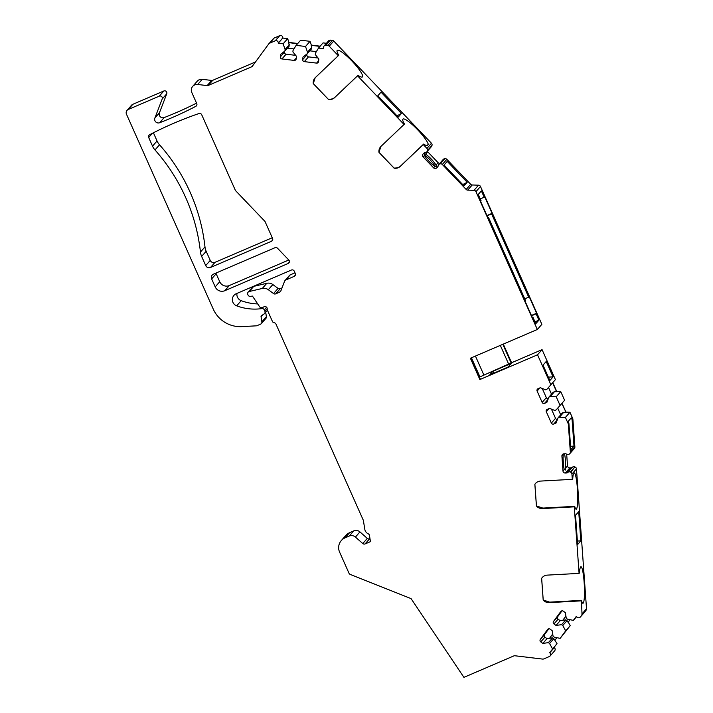 <?xml version="1.0" encoding="UTF-8"?>
<svg xmlns="http://www.w3.org/2000/svg" width="713" height="713" viewBox="0 0 713 713"><rect width="100%" height="100%" fill="white"/><g stroke="black" fill="none" stroke-linecap="round" stroke-linejoin="round"><path stroke-width="1.07" d="M435.117 166.441A8.779 1.604 46.5 0 0 430.376 160.167A8.779 1.604 46.5 0 0 424.342 155.086M563.368 464.092A8.779 1.141 86.9 0 0 563.083 458.869M215.201 286.893L211.636 278.899A3.654 3.592 41.3 0 1 213.472 274.14L275.04 247.696A2.192 2.157 41.3 0 1 277.491 248.213L288.792 260.022A2.192 2.157 41.3 0 1 288.114 263.507L224.791 290.708A7.317 7.192 41.3 0 1 215.201 286.893L219.729 281.733A7.317 7.192 -138.7 0 0 229.319 285.548L288.774 260.013M200.451 252.063A14.634 14.385 41.3 0 0 201.636 256.422L205.709 265.575A3.654 3.592 41.3 0 0 210.504 267.482L271.475 241.288A2.192 2.157 41.3 0 0 272.571 238.436L265.165 221.805A2.192 2.157 41.3 0 0 264.746 221.173L235.727 190.817A2.192 2.157 -138.7 0 1 235.299 190.184L201.708 114.74A2.192 2.157 41.3 0 0 198.98 113.536A365.751 359.512 -138.7 0 0 149.641 134.721A2.192 2.157 41.3 0 0 148.687 137.511L152.529 146.138A14.634 14.385 41.3 0 0 154.988 149.944A182.876 179.756 -138.7 0 1 200.451 252.063L204.979 246.903A182.876 179.756 -138.7 0 0 159.516 144.792L154.988 149.944M503.289 344.103L511.577 362.73L542.067 349.637L555.409 379.619L550.882 384.77L537.54 354.789L479.876 379.557L470.384 358.238L537.326 329.486L541.853 324.335L480.482 186.494L475.954 191.654L537.326 329.486M475.954 191.654A2.192 2.157 -138.7 0 0 474.002 190.335L467.701 190.13A2.192 2.157 41.3 0 1 466.168 189.444L442.31 164.489L446.837 159.329L470.696 184.293A2.192 2.157 -138.7 0 0 472.229 184.979L478.53 185.184A2.192 2.157 41.3 0 1 480.482 186.494M313.31 83.59L313.257 83.608A7.317 7.192 41.3 0 1 315.404 77.53L338.764 55.249A18.288 3.351 -133.5 0 1 337.213 50.4A18.288 3.351 -133.5 0 1 352.24 61.345A18.288 3.351 -133.5 0 1 362.409 76.915A18.288 3.351 -133.5 0 1 357.971 75.346L334.611 97.619L357.552 75.828L404.048 124.463L381.107 146.254A7.317 7.192 -138.7 0 0 378.959 152.332L394.12 168.197A7.317 7.192 -138.7 0 0 400.314 166.352L423.255 144.552L426.944 148.411A2.192 2.157 41.3 0 1 427.488 150.496L427.372 150.898A2.192 2.157 41.3 0 1 425.429 152.475A2.192 2.157 41.3 0 0 424.075 153.063L423.21 153.874A2.192 2.157 41.3 0 0 423.166 156.949L433.575 167.84A2.192 2.157 41.3 0 0 436.659 167.938L437.515 167.118A2.192 2.157 41.3 0 0 438.165 165.799A2.192 2.157 41.3 0 1 439.832 163.937L440.251 163.847A2.192 2.157 41.3 0 1 442.31 164.489M334.611 97.619A7.317 7.192 41.3 0 1 328.417 99.463L328.381 99.348C331.474 99.357 333.693 98.617 335.039 97.137M315.173 77.762L313.257 83.608L328.426 99.41M338.345 55.73L329.228 46.202A2.192 2.157 -138.7 0 0 327.891 45.525L325.939 45.293A2.192 2.157 -138.7 0 0 323.55 47.192L323.399 48.627L318.524 48.047L315.44 53.136L315.289 54.571L318.854 59.01L318.586 61.523A1.827 1.8 -138.7 0 1 316.599 63.109L318.666 60.748M320.155 46.185L311.358 45.124L310.048 41.327L300.654 40.204L296.127 45.356L305.521 46.488L307.49 52.183L307.339 53.627L302.963 57.102L302.695 59.616A1.827 1.8 -138.7 0 0 304.317 61.63L316.599 63.109M296.127 45.356L293.043 50.454L292.9 51.889L296.456 56.318L296.198 58.84A1.827 1.8 41.3 0 1 294.211 60.418L281.929 58.947A1.827 1.8 41.3 0 1 280.307 56.933L280.565 54.42L284.95 50.935L285.102 49.5L283.132 43.805L278.257 43.217L282.785 38.056L287.66 38.645L283.132 43.805M278.275 43.065L282.803 37.905A2.192 2.157 -138.7 0 0 279.746 35.65L275.218 40.81A2.192 2.157 -138.7 0 1 278.275 43.065L278.257 43.217M275.218 40.81L269.621 43.208A2.192 2.157 -138.7 0 0 268.748 43.903L252.411 66.157A2.192 2.157 41.3 0 1 251.529 66.853L253.766 64.313M197.706 84.473L202.234 79.312A5.856 5.749 -138.7 0 0 197.243 81.202L192.715 86.362A5.856 5.749 -138.7 0 1 197.706 84.473L207.135 85.596A2.192 2.157 41.3 0 0 208.249 85.444L251.529 66.853M192.715 86.362A5.856 5.749 -138.7 0 0 191.806 92.503L196.743 103.572A2.192 2.157 41.3 0 1 195.79 106.353A365.751 359.512 41.3 0 1 159.641 122.734L164.168 117.574A365.751 359.512 -138.7 0 0 196.547 103.135M265.699 312.285L266.395 316.67A2.192 2.157 41.3 0 1 265.896 318.417L261.368 323.577A2.192 2.157 -138.7 0 1 260.61 324.13L257.036 325.663A2.192 2.157 -138.7 0 1 256.306 325.832L241.832 326.625A29.26 28.761 -138.7 0 1 213.24 309.077L126.477 114.214A3.654 3.592 -138.7 0 1 128.304 109.454L159.293 96.148A2.192 2.157 -138.7 0 1 162.216 98.955L154.89 118.002A3.654 3.592 -138.7 0 0 159.641 122.734M261.368 323.577A2.192 2.157 -138.7 0 0 261.867 321.821L261.056 316.732A1.096 1.078 41.3 0 1 261.519 315.672L264.131 313.952A2.192 2.157 -138.7 0 0 264.897 311.278L267.206 308.649M266.591 307.25L264.282 309.888L264.897 311.278M264.282 309.888A2.192 2.157 -138.7 0 0 261.947 308.586L263.124 307.178M285.744 280.004A2.192 2.157 -138.7 0 0 284.986 280.557L289.514 275.396A2.192 2.157 41.3 0 1 290.271 274.844L285.744 280.004L294.202 276.368A2.192 2.157 41.3 0 0 295.298 273.516L294.264 271.19A2.192 2.157 41.3 0 0 291.385 270.04L236.208 293.738A6.586 6.47 -138.7 0 0 236.671 305.832A51.202 50.329 -138.7 0 0 261.876 308.595M284.986 280.557A2.192 2.157 -138.7 0 0 284.603 281.189L280.851 290.931A2.192 2.157 41.3 0 1 279.701 292.125L280.931 290.726M365.092 543.921A2.192 2.157 41.3 0 1 362.783 543.547L355.422 537.067A5.856 5.749 -138.7 0 0 349.245 536.051L345.083 537.834L349.611 532.682L353.773 530.891A5.856 5.749 41.3 0 1 359.949 531.907L367.311 538.386A2.192 2.157 -138.7 0 0 369.619 538.77L365.092 543.921L370.457 541.622L369.459 535.427A2.192 2.157 41.3 0 0 368.193 533.761A5.856 5.749 -138.7 0 1 364.798 529.313L363.407 520.659A2.192 2.157 41.3 0 0 363.247 520.107L275.949 324.041A2.192 2.157 -138.7 0 0 274.184 322.739A2.192 2.157 -138.7 0 1 272.419 321.438L267.099 309.469A2.192 2.157 -138.7 0 0 264.14 306.742L262.286 307.535A2.192 2.157 -138.7 0 1 259.594 306.724L252.455 296.091L250.325 296.35A2.192 2.157 41.3 0 1 248.044 295.039L247.785 294.478A2.192 2.157 41.3 0 1 248.124 292.17L252.652 287.018A2.192 2.157 41.3 0 1 253.775 286.35L266.822 283.293A7.317 7.192 41.3 0 1 272.847 284.558L268.32 289.71L273.542 293.578A2.192 2.157 41.3 0 0 275.708 293.836L279.701 292.125M268.32 289.71A7.317 7.192 -138.7 0 0 262.295 288.453L249.247 291.501L253.775 286.35M248.124 292.17A2.192 2.157 41.3 0 1 249.247 291.501M345.083 537.834A10.971 10.784 -138.7 0 0 339.593 552.103L349.014 573.261A2.192 2.157 -138.7 0 0 350.226 574.42L411.071 598.617L463.913 677.35L513.806 655.924A2.192 2.157 41.3 0 1 514.92 655.764L542.646 659.088A2.192 2.157 -138.7 0 0 543.761 658.928L549.349 656.53A2.192 2.157 -138.7 0 0 549.741 652.787L557.013 643.625L554.892 640.31L556.835 637.663M557.013 643.625L549.616 652.698M552.486 648.785L549.563 643.5L548.386 642.627L542.816 643.429L540.757 641.905A1.827 1.8 41.3 0 1 540.347 639.374L547.584 629.517A1.827 1.8 41.3 0 1 550.115 629.151L552.174 630.675L553.074 636.254L554.251 637.119L560.151 638.358L565.685 630.818L562.762 625.533L567.049 620.64L568.083 622.342L570.026 619.695L568.261 622.137L570.213 625.658L560.151 638.358M580.32 617.057A2.192 2.157 -138.7 0 0 580.435 616.905L581.585 615.337A2.192 2.157 -138.7 0 0 581.995 613.92L586.523 608.759A2.192 2.157 41.3 0 1 586.113 610.185L584.963 611.754A2.192 2.157 -138.7 0 1 584.847 611.897L580.32 617.057A2.192 2.157 -138.7 0 1 577.396 617.342L576.22 616.478L573.341 620.39L567.441 619.151L566.265 618.287L565.373 612.708L563.315 611.184A1.827 1.8 -138.7 0 0 560.783 611.549L553.546 621.406A1.827 1.8 -138.7 0 0 553.948 623.937L556.006 625.461L561.586 624.659L562.762 625.533M581.995 613.92L581.478 600.391A18.288 2.371 -93.1 0 0 582.931 603.269A18.288 2.371 -93.1 0 0 584.303 584.874A18.288 2.371 -93.1 0 0 580.935 566.746A18.288 2.371 -93.1 0 0 579.5 572.904L579.081 573.386L547.21 575.124A7.317 7.192 -138.7 0 0 541.63 578.341L543.19 600.043A7.317 7.192 -138.7 0 0 549.188 602.619L581.059 600.872M579.081 573.386L574.286 506.836L542.424 508.574A7.317 7.192 41.3 0 1 536.426 505.998L534.857 484.296A7.317 7.192 41.3 0 1 540.445 481.088L572.307 479.341L571.933 474.065A2.192 2.157 -138.7 0 0 570.739 472.256L574.892 466.908A2.192 2.157 -138.7 0 0 572.396 467.238A2.192 2.157 -138.7 0 1 571.033 467.817L569.839 467.888A2.192 2.157 -138.7 0 1 567.512 465.839L566.683 454.252M569.83 453.637A2.192 2.157 -138.7 0 0 570.347 452.069L568.35 424.333A2.192 2.157 -138.7 0 0 568.172 423.593L568.742 422.934A2.192 2.157 41.3 0 1 568.929 423.674L570.81 449.751L574.001 446.106L572.129 420.028A2.192 2.157 -138.7 0 0 571.942 419.297L572.699 418.433A2.192 2.157 41.3 0 1 572.878 419.173L574.874 446.917A2.192 2.157 -138.7 0 1 574.357 448.477L569.83 453.637A2.192 2.157 -138.7 0 1 569.429 453.994L569.081 454.226A2.192 2.157 -138.7 0 1 566.559 454.163A2.192 2.157 -138.7 0 0 565.124 453.735L563.93 453.798A2.192 2.157 -138.7 0 0 561.915 456.088L562.985 470.99A2.192 2.157 -138.7 0 0 565.311 473.04L566.505 472.977A2.192 2.157 -138.7 0 0 567.869 472.398A2.192 2.157 -138.7 0 1 570.364 472.059L570.739 472.256M568.172 423.593L565.418 417.417L559.411 417.221L558.083 417.791L556.069 423.023L553.751 424.012A1.827 1.8 41.3 0 1 551.354 423.059L546.31 411.74A1.827 1.8 41.3 0 1 547.227 409.36L549.545 408.362L554.821 410.465L556.149 409.895L560.079 405.43L556.22 396.767L550.213 396.571L554.5 391.678L556.568 391.678L552.62 382.801M550.882 384.77L546.951 389.236L545.623 389.806L540.347 387.712L538.03 388.71A1.827 1.8 -138.7 0 0 537.112 391.081L542.156 402.408A1.827 1.8 -138.7 0 0 544.554 403.362L546.871 402.364L548.885 397.141L550.213 396.571M471.436 357.783L479.947 376.892L479.555 377.337M479.947 376.892L511.577 362.73M475.437 356.063L483.869 375.002M204.979 246.903A14.634 14.385 -138.7 0 0 206.164 251.27L210.237 260.414A3.654 3.592 -138.7 0 0 215.032 262.322L272.268 237.741M552.789 382.605L556.746 391.473L560.748 391.606L556.22 396.767M560.079 405.43L564.607 400.269L560.748 391.606M572.699 418.433L569.945 412.257L565.935 412.132L561.987 403.255M586.523 608.759L576.46 468.904A2.192 2.157 -138.7 0 0 575.266 467.104M556.853 637.672L555.07 640.105M550.115 655.978L554.643 650.817A2.192 2.157 -138.7 0 0 554.268 647.636L554.144 647.547M349.611 532.682A10.971 10.784 -138.7 0 0 345.814 535.436L341.286 540.588M272.847 284.558L278.07 288.417A2.192 2.157 -138.7 0 0 280.236 288.676L282.009 287.918M290.271 274.844L294.986 272.821M236.957 293.417A6.586 6.47 -138.7 0 0 241.199 300.672A51.202 50.329 -138.7 0 0 257.714 303.925M127.039 110.372L131.566 105.221A3.654 3.592 41.3 0 1 132.832 104.303L163.821 90.988A2.192 2.157 41.3 0 1 166.744 93.795L159.418 112.841A3.654 3.592 -138.7 0 0 164.168 117.574M202.234 79.312L211.663 80.444A2.192 2.157 -138.7 0 0 212.777 80.284L255.512 61.933M268.863 43.76L273.391 38.6A2.192 2.157 41.3 0 1 274.149 38.047L269.621 43.208M279.746 35.65L274.149 38.047M297.767 43.493L288.97 42.441L287.66 38.645M318.524 48.047L323.051 42.887L326.438 43.297M426.944 148.411L431.472 143.26L333.755 41.042A2.192 2.157 41.3 0 0 332.418 40.374L330.467 40.133A2.192 2.157 -138.7 0 0 328.595 40.846L324.067 46.006M431.472 143.26A2.192 2.157 41.3 0 1 432.007 145.336L431.9 145.746A2.192 2.157 41.3 0 1 431.445 146.593L426.918 151.753M439.778 163.366A2.192 2.157 41.3 0 1 438.103 162.68L427.693 151.789A2.192 2.157 41.3 0 1 427.328 151.29M438.682 164.614L443.21 159.454A2.192 2.157 41.3 0 1 444.359 158.776L444.778 158.687A2.192 2.157 41.3 0 1 446.837 159.329M153.411 132.787L157.056 140.978A14.634 14.385 -138.7 0 0 159.516 144.792M215.95 273.079A3.654 3.592 -138.7 0 0 216.164 273.739L219.729 281.733M542.317 577.45L541.63 578.341M543.181 599.981L549.616 602.137L581.478 600.391M535.543 483.405L534.857 484.296M572.307 479.341L572.735 478.86A18.288 2.371 -93.1 0 1 573.297 474.314L574.535 472.897A18.288 2.371 -93.1 0 1 577.601 492.22A18.288 2.371 -93.1 0 1 576.166 509.225A18.288 2.371 -93.1 0 1 574.714 506.355L542.843 508.093L542.424 508.574M536.417 505.936L542.843 508.093M574.286 506.836L574.714 506.355M578.724 511.676L575.525 515.321L577.628 544.518L580.819 540.873L578.724 511.676M580.819 540.873L577.378 541.06M571.942 419.297L571.3 417.854L568.101 421.49L568.742 422.934M574.001 446.106L570.56 446.293M542.067 349.637L537.54 354.789M546.203 361.491L543.012 365.136L549.857 380.519L553.056 376.874L546.203 361.491M569.945 412.257L565.418 417.417M548.885 397.141L553.128 392.302L554.5 391.678M548.529 387.453L551.505 394.155M542.236 388.46L546.327 397.658A1.827 1.8 -138.7 0 0 548.27 398.736M470.945 357.997L480.321 379.049L479.876 379.557M492.933 371.277L489.733 374.913L508.057 367.043L511.248 363.407L492.933 371.277L493.779 373.175M531.417 315.476L536.586 313.257L536.096 313.818L538.912 320.146L535.811 323.684L532.994 317.356L532.504 317.909L525.089 301.251L525.57 300.699L488.494 217.42L487.879 217.688M486.926 215.549L492.095 213.33L484.68 196.672L484.189 197.225L481.373 190.897L478.263 194.435L481.079 200.763L480.589 201.324L488.013 217.973L488.494 217.42M492.095 213.33L491.605 213.882L528.681 297.161L524.75 298.845M536.586 313.257L529.171 296.599L528.681 297.161M532.994 317.356L532.37 317.624M484.189 197.225L480.259 198.918M534.982 321.83L538.912 320.146M536.096 313.818L531.55 315.77M491.605 213.882L487.059 215.834M357.552 75.828L357.971 75.346M404.048 124.463L404.467 123.982A18.288 3.351 -133.5 0 1 402.916 119.124A18.288 3.351 -133.5 0 1 416.036 128.117A18.288 3.351 -133.5 0 1 428.263 144.365L427.025 145.782A18.288 3.351 -133.5 0 1 423.674 144.071L423.255 144.552M381.036 92.146L377.837 95.783L398.237 117.119L401.428 113.483L381.036 92.146M447.238 161.405L444.047 165.042L463.985 185.897L467.175 182.261L447.238 161.405M397.025 115.854L401.428 113.483M433.575 167.84L434.894 166.334L436.57 166.352L435.982 165.095L438.103 162.68M434.894 166.334A8.779 1.604 -133.5 0 1 424.485 155.443L424.44 153.66L425.572 154.204A8.779 1.604 -133.5 0 1 435.982 165.095M467.175 182.261L462.728 184.587M466.525 182.537L463.771 185.674M423.674 144.071L400.742 165.871C399.396 167.35 397.177 168.09 394.084 168.081L394.129 168.143M379.013 152.324L380.876 146.486M426.829 145.728L428.263 144.365M310.048 41.327L305.521 46.488M307.49 52.183L311.777 47.299L311.581 48.787L307.339 53.627M316.358 51.612L309.798 50.819M319.977 46.381L311.189 45.329L311.777 47.299M297.588 43.698L288.792 42.646L289.193 46.104L284.95 50.935M293.97 48.921L287.41 48.136M306.973 53.921L306.875 54.865A1.827 1.8 -138.7 0 0 308.488 56.88L318.06 58.029M295.672 55.347L286.1 54.197A1.827 1.8 41.3 0 1 284.478 52.183L284.576 51.229M285.102 49.5L289.389 44.607M500.312 345.386L508.752 364.325M502.834 344.299L511.221 363.131M563.386 453.905L563.234 454.591A8.779 1.141 86.9 0 0 564.304 469.493L565.32 470.081L565.4 468.245A8.779 1.141 86.9 0 0 564.464 453.771M576.559 616.727L573.341 620.39M570.213 625.658L565.685 630.818M561.586 624.659L565.828 619.829L567.049 620.64M565.908 616.041L562.753 620.337L565.828 619.829M552.709 634.009L549.554 638.304L552.637 637.796L554.892 640.31M556.006 625.461L560.177 620.702L562.753 620.337M561.978 610.836L557.718 616.647A1.827 1.8 -138.7 0 0 558.119 619.187L560.177 620.702M542.816 643.429L546.987 638.67L544.928 637.155A1.827 1.8 41.3 0 1 544.518 634.615L548.787 628.804M546.987 638.67L549.554 638.304M548.386 642.627L552.637 637.796M549.563 643.5L553.858 638.607M548.35 377.132L553.056 376.874M565.935 412.132L561.808 403.46M559.411 417.221L563.698 412.337L565.765 412.328M558.083 417.791L562.325 412.961L563.698 412.337M560.703 414.806L557.718 408.103M557.468 419.387A1.827 1.8 41.3 0 1 555.525 418.308L551.434 409.11M201.636 256.422L206.164 251.27M205.709 265.575L210.237 260.414M148.687 137.511L152.368 133.313M157.056 140.978L152.529 146.138M210.504 267.482L215.032 262.322M271.475 241.288L272.687 239.916M568.35 424.333L568.929 423.674M574.874 446.917L570.347 452.069M572.129 420.028L572.878 419.173M576.46 468.904L571.933 474.065M544.554 403.362L548.003 399.432M537.112 391.081L539.91 387.899M542.156 402.408L546.327 397.658M333.755 41.042L329.228 46.202M466.168 189.444L470.696 184.293M436.659 167.938L438.014 166.387M439.832 163.937L444.359 158.776M440.251 163.847L444.778 158.687M425.572 154.204L427.693 151.789M423.166 156.949L424.485 155.443M427.372 150.898L431.9 145.746M427.488 150.496L432.007 145.336M400.742 165.871L400.314 166.352M332.418 40.374L327.891 45.525M330.467 40.133L325.939 45.293M304.317 61.63L308.488 56.88M302.695 59.616L306.875 54.865M280.307 56.933L284.478 52.183M281.929 58.947L286.1 54.197M294.211 60.418L296.278 58.056M208.249 85.444L212.777 80.284M207.135 85.596L211.663 80.444M195.79 106.353L196.797 105.203M154.89 118.002L159.418 112.841M162.216 98.955L166.744 93.795M159.293 96.148L163.821 90.988M128.304 109.454L132.832 104.303M266.395 316.67L261.867 321.821M261.056 316.732L262.634 314.941M263.222 307.134L261.947 308.586M236.671 305.832L241.199 300.672M294.202 276.368L295.405 274.995M273.542 293.578L278.07 288.417M266.822 283.293L262.295 288.453M367.311 538.386L362.783 543.547M355.422 537.067L359.949 531.907M349.245 536.051L353.773 530.891M561.915 456.088L563.234 454.591M565.4 468.245L567.512 465.839M562.985 470.99L564.304 469.493M565.311 473.04L569.839 467.888M566.505 472.977L571.033 467.817M567.869 472.398L572.396 467.238M570.364 472.059L574.892 466.908M549.741 652.787L554.268 647.636M553.948 623.937L558.119 619.187M553.546 621.406L557.718 616.647M540.757 641.905L544.928 637.155M540.347 639.374L544.518 634.615M584.963 611.754L580.435 616.905M581.585 615.337L586.113 610.185M275.708 293.836L280.236 288.676M467.701 190.13L472.229 184.979M478.53 185.184L474.002 190.335M553.751 424.012L557.201 420.091M551.354 423.059L555.525 418.308M546.31 411.74L549.108 408.549M549.616 602.137L549.188 602.619M224.791 290.708L229.319 285.548M288.114 263.507L289.318 262.134M211.636 278.899L216.164 273.739M536.443 505.891L534.884 484.305M313.346 83.626L328.39 99.365M394.093 168.099L379.049 152.35M264.559 313.577L267.455 310.28M541.657 578.341L543.208 599.927"/></g></svg>
